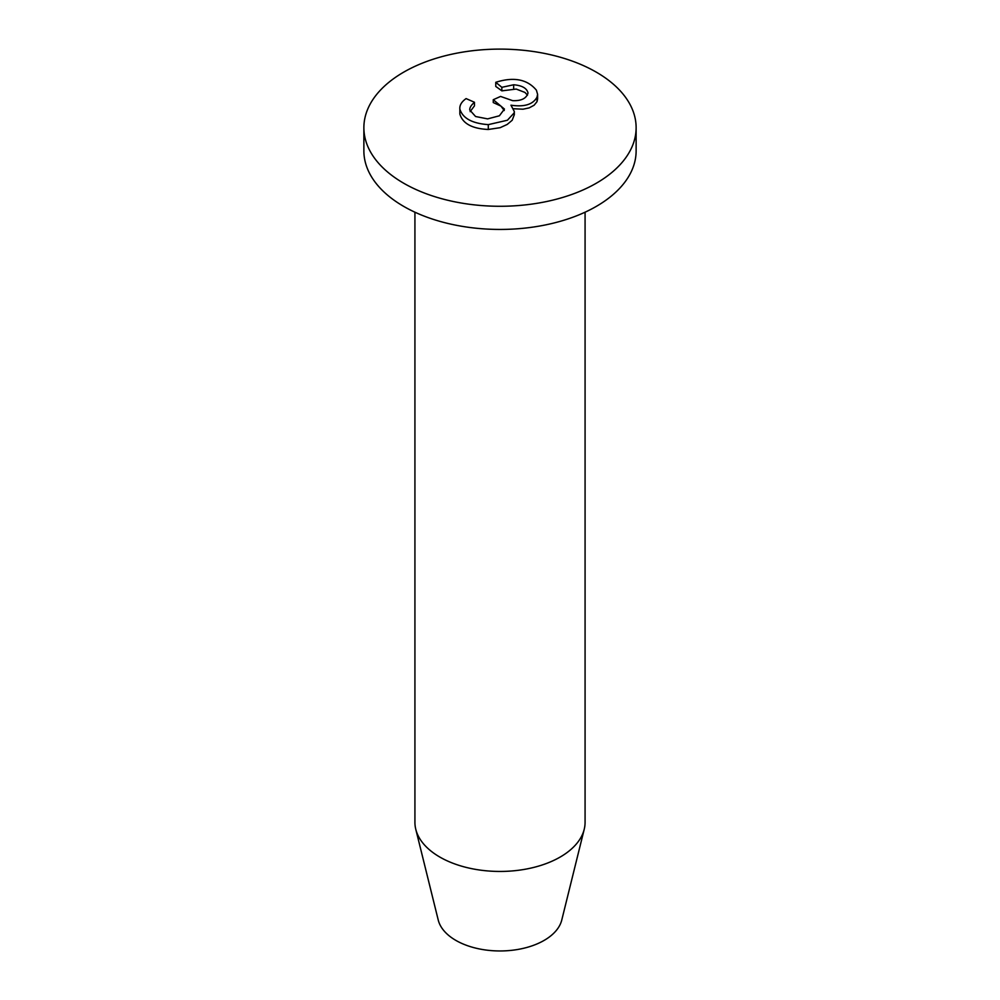 <?xml version="1.0" encoding="UTF-8"?>
<svg xmlns="http://www.w3.org/2000/svg" width="1000" height="1000" viewBox="0 0 1000 1000"><rect width="100%" height="100%" fill="white"/><g stroke="black" fill="none" stroke-linecap="round" stroke-linejoin="round"><path stroke-width="1.5" d="M636.125 127.688L636.125 150.85A136.125 78.587 180 0 1 500 229.438A136.125 78.587 180 0 1 363.875 150.85L363.875 127.688A136.125 78.587 180 0 1 379.45 91.2A136.125 78.587 180 0 1 596.25 72.125A136.125 78.587 180 0 1 636.125 127.688A136.125 78.587 180 0 1 500 206.275A136.125 78.587 180 0 1 363.875 127.688M414.925 212.188L414.925 822.325A85.075 49.112 0 0 0 415.775 829.275A85.075 49.112 0 0 0 439.837 857.062A85.075 49.112 0 0 0 526.9 868.925A85.075 49.112 0 0 0 584.225 829.275A85.075 49.112 0 0 0 585.075 822.325L585.075 212.188M584.225 829.275L561.763 920.037A62.387 36.025 180 0 1 519.725 949.112A62.387 36.025 180 0 1 455.887 940.413A62.387 36.025 180 0 1 438.237 920.037L415.775 829.275M514.3 114.712L512.175 120.275L507.2 124.438L500.175 127.675L488.288 129.475C472.125 128.713 462.65 123.562 459.85 114L459.85 109.087C462.675 118.275 472.15 123.45 488.288 124.637L507.4 120.237L514.138 112.925L514.312 111.487L510.962 105.188C524.275 107.188 532.962 104.513 537 97.188L537.6 94.338L536.413 90.2C527.312 79.25 513.763 76.612 495.775 82.3L501.85 87.325L513.663 84.763C522.137 85.512 526.912 88.25 528 92.987L528 93.088M504.25 110.538L500.938 106.1L493.263 102.562L493.263 99.712L504.45 109.075L499.4 115.787L487.625 118.888L475.575 116.512L469.762 110C469.562 107.762 471.138 105.188 474.475 102.275L474.475 105.838L470.15 111.625M527.5 95.162L524.95 92.438L516.225 89.062L501.85 90.862A340.5 159.238 -112 0 0 495.775 86.463L495.775 82.3M537.6 98.95L537 101.688L534.138 105.213L529.163 107.888L523.013 109.2L513.688 108.737M474.475 102.275L466.1 98.588C461.587 101.762 459.513 105.262 459.85 109.087L459.85 114M501.85 90.862L501.85 87.325M528 93.175L528 92.987C526.475 98.45 521.35 101 512.638 100.662L500.575 96.438L493.263 99.712M488.288 129.475L488.288 124.637M537 101.688L537 97.188M513.663 88.812L513.663 84.763M514.312 114.875L514.312 111.487M537.6 98.987L537.6 94.338"/></g></svg>

